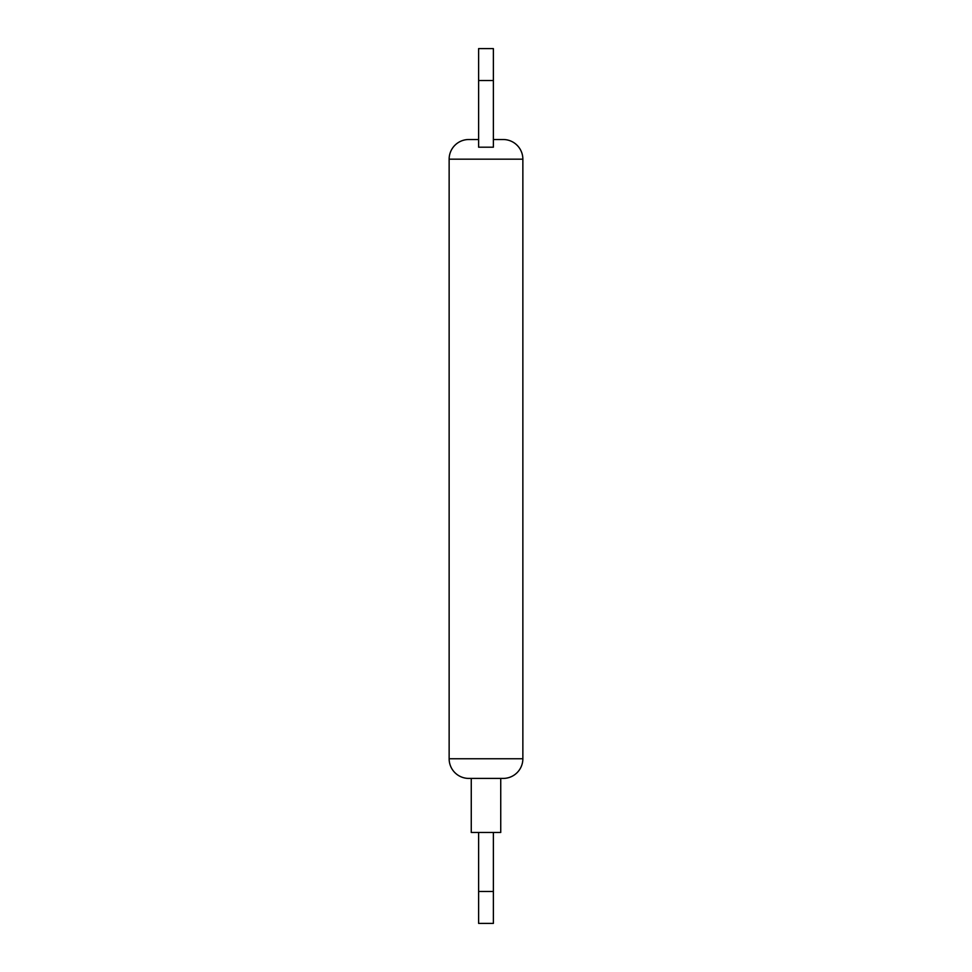 <?xml version="1.0" encoding="UTF-8"?>
<svg xmlns="http://www.w3.org/2000/svg" width="972" height="972" viewBox="0 0 972 972"><rect width="100%" height="100%" fill="white"/><g stroke="black" fill="none" stroke-linecap="round" stroke-linejoin="round"><path stroke-width="1.46" d="M468.796 139.518L478.625 139.518L468.796 139.518A19.659 19.659 0 0 0 449.137 159.177L449.137 758.755A19.659 19.659 0 0 0 468.796 778.414L471.262 778.414L471.262 832.482L478.625 832.482L478.625 923.4L493.375 923.4L493.375 891.458L478.625 891.458M503.204 139.518L493.375 139.518L503.204 139.518A19.659 19.659 0 0 1 522.863 159.177L449.137 159.177M478.625 147.197L493.375 147.197L493.375 80.542L478.625 80.542L478.625 147.197M449.137 758.755L522.863 758.755A19.659 19.659 0 0 1 503.204 778.414L468.796 778.414M522.863 758.755L522.863 159.177M478.625 80.542L478.625 48.6L493.375 48.6L493.375 80.542M478.625 832.482L500.738 832.482L500.738 778.414L503.204 778.414M493.375 832.482L493.375 891.458"/></g></svg>
